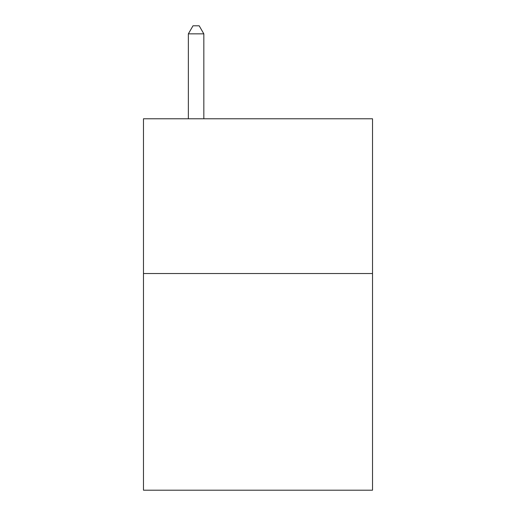 <?xml version="1.0" encoding="UTF-8"?>
<svg xmlns="http://www.w3.org/2000/svg" width="516" height="516" viewBox="0 0 516 516"><rect width="100%" height="100%" fill="white"/><g stroke="black" fill="none" stroke-linecap="round" stroke-linejoin="round"><path stroke-width="0.77" d="M372.52 273.538L372.52 490.2L143.48 490.2L143.48 118.777L372.52 118.777L372.52 273.538L143.48 273.538M203.833 118.777L203.833 33.85L188.359 33.85L188.359 118.777M188.359 33.85L193.003 25.8L199.189 25.8L203.833 33.85"/></g></svg>
